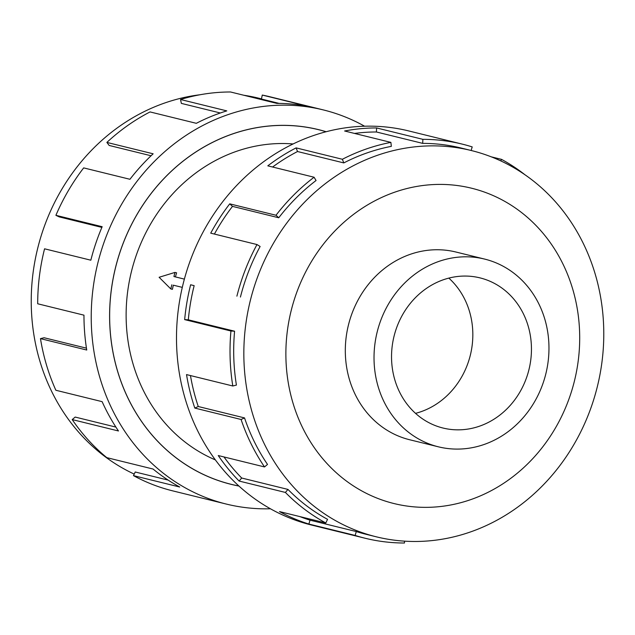 <?xml version="1.0" encoding="UTF-8"?>
<svg xmlns="http://www.w3.org/2000/svg" width="635" height="635" viewBox="0 0 635 635"><rect width="100%" height="100%" fill="white"/><g stroke="black" fill="none" stroke-linecap="round" stroke-linejoin="round"><path stroke-width="0.95" d="M326.072 131.755A182.61 164.132 103.8 0 0 318.532 129.683A182.61 164.132 103.8 0 0 115.824 266.502A182.61 164.132 103.8 0 0 231.219 484.322A182.61 164.132 103.8 0 0 238.863 485.989M173.323 285.178L182.293 287.369L173.323 285.178A164.394 147.757 103.8 0 0 172.418 289.338L170.799 288.925L159.115 277.281L174.974 272.415L173.934 276.542L184.372 279.114M293.124 143.954A164.394 147.757 103.8 0 0 131.691 270.542A164.394 147.757 103.8 0 0 215.336 459.891M484.608 259.08L455.898 252.016A96.671 86.884 103.8 0 0 348.583 324.437A96.671 86.884 103.8 0 0 409.678 439.753L438.388 446.818A96.671 86.884 103.8 0 0 545.695 374.396A96.671 86.884 103.8 0 0 484.608 259.08A96.671 86.884 103.8 0 0 377.293 331.51A96.671 86.884 103.8 0 0 438.388 446.818M415.536 413.353A77.319 69.493 103.8 0 0 470.217 355.663A77.319 69.493 103.8 0 0 448.834 278.114M394.152 335.804A77.319 69.493 -76.2 0 1 479.981 277.876A77.319 69.493 -76.2 0 1 528.836 370.102A77.319 69.493 -76.2 0 1 443.008 428.03A77.319 69.493 -76.2 0 1 394.152 335.804M250.571 299.553A198.898 178.768 103.8 0 0 376.261 536.805A198.898 178.768 103.8 0 0 597.051 387.787A198.898 178.768 103.8 0 0 471.361 150.543A198.898 178.768 103.8 0 0 250.571 299.553M291.37 309.864A162.369 145.931 103.8 0 0 392.954 503.285A162.369 145.931 103.8 0 0 574.207 381.897A162.369 145.931 103.8 0 0 472.615 188.476A162.369 145.931 103.8 0 0 291.37 309.864M240.427 297.053A198.898 178.768 -76.2 0 1 260.12 246.483L256.984 244.546L210.717 233.156A202.954 182.42 -76.2 0 1 229.735 203.851L276.003 215.249L278.757 217.765A198.898 178.768 -76.2 0 1 316.063 180.507L314.071 177.228L267.803 165.838A202.954 182.42 -76.2 0 1 296.108 147.884L342.376 159.274L343.805 162.917A198.898 178.768 -76.2 0 1 391.335 146.36L390.882 142.383L344.615 130.993A202.954 182.42 -76.2 0 1 376.603 127.945L422.87 139.335A202.954 182.42 -76.2 0 1 462.185 144.105L408.654 130.921A202.954 182.42 103.8 0 0 183.364 282.98A202.954 182.42 103.8 0 0 311.618 525.066L365.149 538.25A202.954 182.42 -76.2 0 1 355.132 535.44L308.864 524.05A202.954 182.42 -76.2 0 1 279.527 511.588L325.795 522.978A202.954 182.42 -76.2 0 1 285.401 492.442L239.133 481.052A202.954 182.42 -76.2 0 1 218.257 455.541L264.525 466.939A202.954 182.42 -76.2 0 1 241.078 419.481L194.81 408.083A202.954 182.42 -76.2 0 1 186.531 374.594L232.799 385.985A202.954 182.42 -76.2 0 1 230.934 331.01L184.666 319.619A202.954 182.42 -76.2 0 1 190.627 284.766L194.159 285.663A198.898 178.768 103.8 0 0 188.317 319.818L184.666 319.619M404.551 541.147L404.463 543.012A202.954 182.42 -76.2 0 1 365.149 538.25M232.799 385.985L236.418 385.088A198.898 178.768 -76.2 0 1 234.585 331.208L188.317 319.818M190.46 375.563A198.898 178.768 103.8 0 0 198.263 406.519L194.81 408.083M264.525 466.939L267.51 464.423A198.898 178.768 -76.2 0 1 244.531 417.909L198.263 406.519M223.98 456.954A198.898 178.768 103.8 0 0 241.697 478.02L239.133 481.052M325.795 522.978L327.549 519.343A198.898 178.768 -76.2 0 1 287.965 489.418L241.697 478.02M299.926 516.612A198.898 178.768 103.8 0 0 310.039 520.168L308.864 524.05M376.261 536.805L366.117 534.305A198.898 178.768 -76.2 0 1 356.298 531.558L310.039 520.168M134.215 474.091A198.898 178.768 -76.2 0 1 37.965 247.213A198.898 178.768 -76.2 0 1 200.009 94.758M243.919 95.274A198.898 178.768 -76.2 0 1 258.755 98.195L261.477 98.87M270.415 508.778A202.954 182.42 -76.2 0 1 226.354 504.079A202.954 182.42 -76.2 0 1 98.1 261.985A202.954 182.42 -76.2 0 1 323.398 109.934A202.954 182.42 -76.2 0 1 364.601 126.222M323.398 109.934L269.867 96.75A202.954 182.42 103.8 0 0 262.263 95.067L308.523 106.458A202.954 182.42 103.8 0 0 276.812 103.378L230.545 91.988A202.954 182.42 103.8 0 0 180.523 99.497L226.79 110.887A202.954 182.42 103.8 0 0 196.318 123.317L150.05 111.927A202.954 182.42 103.8 0 0 106.878 142.415L153.146 153.805A202.954 182.42 103.8 0 0 129.945 179.284L83.677 167.894A202.954 182.42 103.8 0 0 55.904 215.321L102.171 226.711A202.954 182.42 103.8 0 0 90.837 260.199L44.569 248.809A202.954 182.42 103.8 0 0 37.695 303.776L83.963 315.166A202.954 182.42 103.8 0 0 86.741 350.028L40.473 338.63L44.093 337.741L86.447 348.163M238.927 486.053A182.666 164.171 -76.2 0 1 231.211 484.37A182.666 164.171 -76.2 0 1 115.784 266.486A182.666 164.171 -76.2 0 1 318.548 129.635A182.666 164.171 -76.2 0 1 326.168 131.731M55.904 215.321L59.214 216.892L101.878 227.401M106.878 142.415L109.164 145.447L151.074 155.766M180.523 99.497L181.34 103.386L220.345 112.99M262.263 95.067L261.437 99.044L279.098 103.394M40.473 338.63A202.954 182.42 103.8 0 0 55.864 390.263L102.124 401.653A202.954 182.42 103.8 0 0 118.467 430.974L72.207 419.584L75.184 417.068L115.903 427.093M72.207 419.584A202.954 182.42 103.8 0 0 106.799 457.644L153.067 469.035A202.954 182.42 103.8 0 0 179.737 487.021L133.469 475.631L135.231 471.995L168.14 480.1M133.469 475.631A202.954 182.42 103.8 0 0 172.823 490.895L226.354 504.079M356.298 531.558L355.132 535.44M287.965 489.418L285.401 492.442M244.531 417.909L241.078 419.481M234.585 331.208L230.934 331.01M194.159 285.663L190.627 284.766M278.757 217.765L232.489 206.375A198.898 178.768 103.8 0 0 214.408 234.069M232.489 206.375L229.735 203.851M236.895 296.156A202.954 182.42 -76.2 0 1 256.984 244.546M343.805 162.917L297.537 151.527A198.898 178.768 103.8 0 0 272.598 167.021M297.537 151.527L296.108 147.884M276.003 215.249A202.954 182.42 -76.2 0 1 314.071 177.228M422.87 139.335L422.688 143.375L376.42 131.985A198.898 178.768 103.8 0 0 354.52 133.429M376.42 131.985L376.603 127.945M342.376 159.274A202.954 182.42 -76.2 0 1 390.882 142.383M471.13 150.487L472.202 146.907A202.954 182.42 -76.2 0 0 462.185 144.105M491.284 156.845L501.539 159.369L500.801 160.909M422.688 143.375A198.898 178.768 -76.2 0 1 461.216 148.042L471.361 150.543M501.539 159.369A202.954 182.42 -76.2 0 1 524.986 174.776M171.839 284.798L170.799 288.925M175.419 276.908A164.394 147.757 103.8 0 1 176.601 272.828L174.974 272.415M227.552 483.418L231.219 484.322M314.865 128.786L318.532 129.683"/></g></svg>
